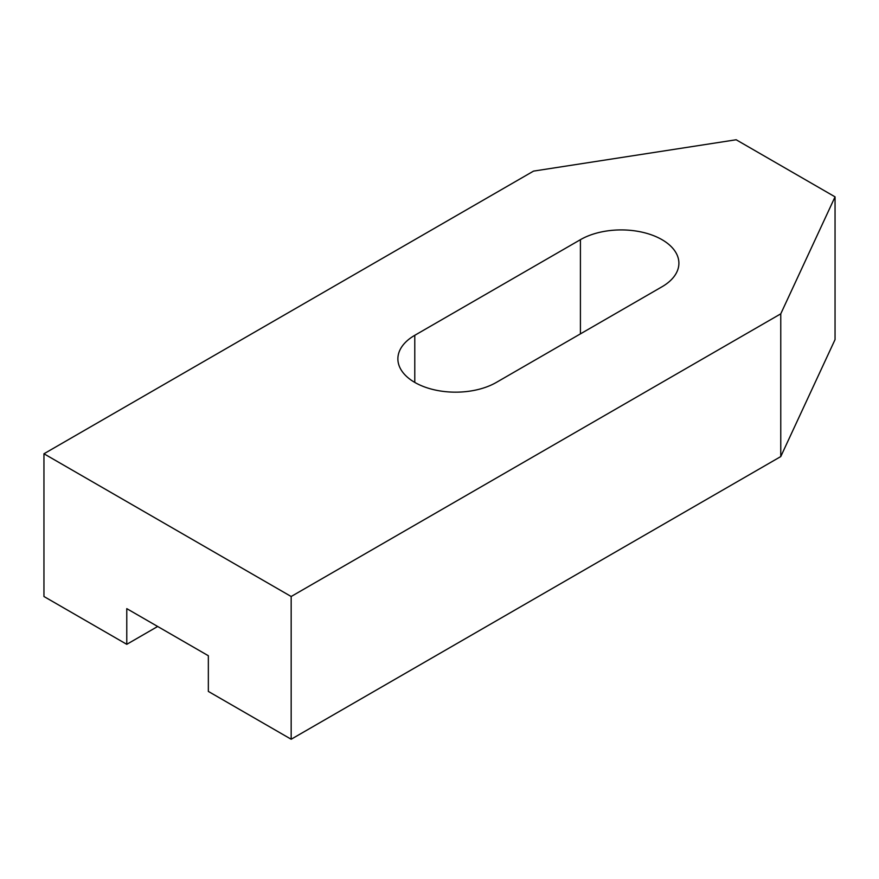 <?xml version="1.0" encoding="UTF-8"?>
<svg xmlns="http://www.w3.org/2000/svg" width="879" height="879" viewBox="0 0 879 879"><rect width="100%" height="100%" fill="white"/><g stroke="black" fill="none" stroke-linecap="round" stroke-linejoin="round"><path stroke-width="1.32" d="M157.671 626.474L126.774 644.318L126.774 608.642L208.345 655.734L208.345 691.421L291.169 739.239L780.761 456.575L835.05 339.591L835.05 196.852L780.761 313.836L291.169 596.5L43.95 453.773L533.542 171.108L736.162 139.761L835.05 196.852M43.95 453.773L43.95 596.5L126.774 644.318M291.169 739.239L291.169 596.5M580.415 239.681A57.684 33.303 180 0 1 643.285 232.452A57.684 33.303 180 0 1 678.896 263.228A57.684 33.303 180 0 1 661.997 286.774L496.36 382.409A57.684 33.303 180 0 1 433.49 389.628A57.684 33.303 180 0 1 397.879 358.852A57.684 33.303 180 0 1 414.778 335.306L580.415 239.681L580.415 333.877M780.761 456.575L780.761 313.836M414.778 382.409L414.778 335.306"/></g></svg>
